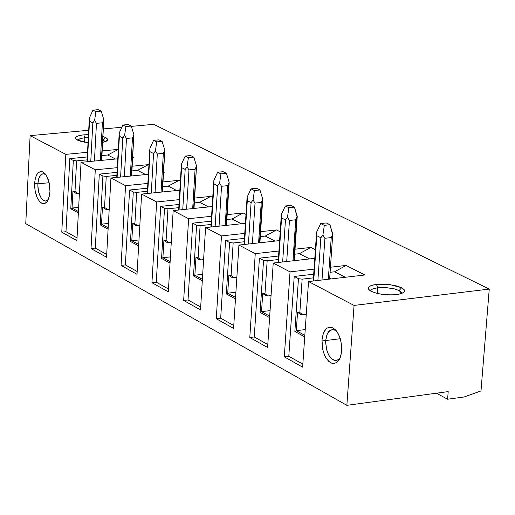 <?xml version="1.0" encoding="UTF-8"?>
<svg xmlns="http://www.w3.org/2000/svg" width="515" height="515" viewBox="0 0 515 515"><rect width="100%" height="100%" fill="white"/><g stroke="black" fill="none" stroke-linecap="round" stroke-linejoin="round"><path stroke-width="0.77" d="M101.68 160.358L103.818 119.647L101.191 111.137L95.899 111.613L92.938 110.139L95.899 111.613L101.191 111.137L98.23 109.669L92.938 110.139L89.443 117.896L92.938 110.139L98.23 109.669L101.191 111.137L103.818 119.647L101.326 160.39M103.818 119.647L102.395 122.808L100.348 160.487L102.395 122.808L103.818 119.647M95.899 111.613L94.586 120.478L96.466 123.349L102.395 122.808L96.466 123.349L94.432 161.053L96.466 123.349L94.586 120.478L95.899 111.613M89.443 117.896L87.357 161.729L89.526 121.237L89.295 119.126M89.526 121.237L92.835 122.905L94.586 120.478L92.835 122.905L90.762 161.407L92.835 122.905L89.526 121.237M131.634 175.956L133.894 134.679L131.248 126.066L125.905 126.555L122.866 125.042L125.905 126.555L131.248 126.066L128.203 124.553L122.866 125.042L119.3 132.889L122.866 125.042L128.203 124.553L131.248 126.066L133.894 134.679L131.267 175.988M133.894 134.679L132.464 137.891L130.308 176.085L132.464 137.891L133.894 134.679M125.905 126.555L124.585 135.542L126.478 138.445L132.464 137.891L126.478 138.445L124.334 176.677L126.478 138.445L124.585 135.542L125.905 126.555M119.3 132.889L117.105 177.385L119.396 136.282L119.152 134.138M119.396 136.282L122.789 137.994L124.585 135.542L122.789 137.994L120.607 177.044L122.789 137.994L119.396 136.282M164.768 151.751L164.787 150.123L162.116 141.393L156.721 141.902L153.599 140.35L156.721 141.902L162.116 141.393L158.993 139.842L153.599 140.35L149.962 148.288L153.599 140.35L158.993 139.842L162.116 141.393L164.787 150.123L162.019 192.018M164.787 150.123L163.345 153.373L161.073 192.108L163.345 153.373L164.787 150.123M156.721 141.902L155.395 151.017L157.307 153.953L163.345 153.373L157.307 153.953L155.047 192.719L157.307 153.953L155.395 151.017L156.721 141.902M149.962 148.288L147.663 193.466L150.071 151.732L149.814 149.556M150.071 151.732L153.56 153.489L155.395 151.017L153.56 153.489L151.262 193.106L153.56 153.489L150.071 151.732M329.632 279.098L332.748 234.068L329.941 224.733L324.296 225.351L320.703 223.561L324.296 225.351L329.941 224.733L326.349 222.95L320.703 223.561L316.667 232.014L320.703 223.561L326.349 222.95L329.941 224.733L332.729 235.149M332.748 234.068L331.242 237.582L328.319 279.252L331.242 237.582L332.748 234.068M324.296 225.351L322.911 235.149L324.92 238.278L331.242 237.582L324.92 238.278L322.01 279.986L324.92 238.278L322.911 235.149L324.296 225.351M316.667 232.014L316.834 235.735L313.706 280.958L316.834 235.735L316.513 233.379M316.834 235.735L320.851 237.756L322.911 235.149L320.851 237.756L317.884 280.469L320.851 237.756L316.834 235.735M296.653 218.74L293.808 260.725M294.271 260.674L297.232 216.313L294.451 207.107L288.857 207.7L285.368 205.961L288.857 207.7L294.451 207.107L290.956 205.376L285.368 205.961L281.415 214.311L285.368 205.961L290.956 205.376L294.451 207.107L297.219 217.382M297.232 216.313L295.732 219.776L292.958 260.822L295.732 219.776L297.232 216.313M288.857 207.7L287.479 217.356L289.469 220.446L295.732 219.776L289.469 220.446L286.707 261.53L289.469 220.446L287.479 217.356L288.857 207.7M281.415 214.311L281.57 217.974L278.602 262.444L281.57 217.974L281.261 215.65M281.57 217.974L285.471 219.937L287.479 217.356L285.471 219.937L282.651 261.987L285.471 219.937L281.57 217.974M259.914 242.765L262.714 199.067L259.966 189.984L254.416 190.55L251.03 188.863L254.416 190.55L259.966 189.984L256.567 188.297L251.03 188.863L247.161 197.103L251.03 188.863L256.567 188.297L259.966 189.984L262.714 199.067L262.174 201.468L259.47 242.816M262.714 199.067L261.234 202.472L258.588 242.913L261.234 202.472L262.714 199.067M254.416 190.55L253.058 200.065L255.028 203.116L261.234 202.472L255.028 203.116L252.395 243.595L255.028 203.116L253.058 200.065L254.416 190.55M247.161 197.103L247.303 200.708L244.483 244.464L247.303 200.708L247.007 198.43M247.303 200.708L251.088 202.62L253.058 200.065L251.088 202.62L248.417 244.033L251.088 202.62L247.303 200.708M226.503 225.364L229.162 182.297L226.439 173.336L220.941 173.883L217.645 172.242L220.941 173.883L226.439 173.336L223.137 171.695L217.645 172.242L213.86 180.379L217.645 172.242L223.137 171.695L226.439 173.336L229.162 182.297L228.654 184.673L226.085 225.409M229.162 182.297L227.694 185.651L225.184 225.506L227.694 185.651L229.162 182.297M220.941 173.883L219.59 183.263L221.54 186.269L227.694 185.651L221.54 186.269L219.042 226.162L221.54 186.269L219.59 183.263L220.941 173.883M213.86 180.379L213.989 183.932L211.311 226.986L213.989 183.932L213.706 181.686M213.989 183.932L217.671 185.786L219.59 183.263L217.671 185.786L215.128 226.581L217.671 185.786L213.989 183.932M194.013 208.44L196.53 165.984L193.833 157.146L188.393 157.674L185.181 156.077L188.393 157.674L193.833 157.146L190.621 155.549L185.181 156.077L181.473 164.118L185.181 156.077L190.621 155.549L193.833 157.146L196.53 165.984L193.614 208.478M196.53 165.984L195.076 169.293L192.687 208.575L195.076 169.293L196.53 165.984M188.393 157.674L187.048 166.918L188.979 169.892L195.076 169.293L188.979 169.892L186.61 209.212L188.979 169.892L187.048 166.918L188.393 157.674M181.473 164.118L179.053 209.998L181.589 167.613L181.319 165.399M181.589 167.613L185.175 169.416L187.048 166.918L185.175 169.416L182.754 209.611L185.175 169.416L181.589 167.613M489.25 289.082L354.062 305.421L346.865 405.331L448.198 391.606L447.593 399.228L464.182 396.962L480.997 390.917L489.25 289.082L480.997 390.917L464.182 396.962L447.593 399.228L436.456 393.196L447.593 399.228L448.198 391.606L346.865 405.331L25.75 223.665L346.865 405.331L354.062 305.421L489.25 289.082L153.702 124.334L489.25 289.082M280.186 231.834L276.51 229.954L265.244 236.082L275.004 241.104L265.244 236.082L276.51 229.954L260.635 231.679L276.51 229.954L280.186 231.834M302.633 367.124L308.53 281.557L364.865 274.991L346.106 265.431L330.469 267.227L346.106 265.431L334.608 271.778L346.106 265.431L364.865 274.991L308.53 281.557L354.062 305.421L308.53 281.557L302.633 367.124L284.299 356.85L288.799 356.283L294.213 276.452L313.699 274.199L294.213 276.452L288.799 356.283L302.839 364.131L288.799 356.283L284.299 356.85L302.633 367.124M233.585 328.435L238.921 245.076L279.606 240.595L238.921 245.076L255.266 253.644L249.801 337.518L254.256 336.971L259.412 258.176L278.576 256.019L259.412 258.176L254.256 336.971L249.801 337.518L267.613 347.503L273.227 263.056L314.794 258.343L273.227 263.056L290.042 271.869L284.299 356.85L290.042 271.869L314.047 269.113L290.042 271.869L273.227 263.056L267.613 347.503L249.801 337.518L255.266 253.644L278.911 251.005L255.266 253.644L238.921 245.076L233.585 328.435L216.268 318.727L233.585 328.435M294.715 254.21L299.434 253.676L310.815 247.445L295.05 249.202L310.815 247.445L299.434 253.676L309.637 258.929L299.434 253.676L294.715 254.21M315.386 249.775L310.815 247.445L315.386 249.775M330.109 272.3L334.608 271.778L345.282 277.276L334.608 271.778L330.109 272.3M399.157 290.55L401.597 287.711L397.213 286.07L388.233 284.428L378.3 284.248L376.446 284.422L377.727 287.743L386.121 287.608L393.962 288.761L399.157 290.55L401.713 293.499L401.713 292.938L399.157 290.55L394.368 288.864L385.729 287.582L377.727 287.743L376.446 284.422C369.455 285.381 367.021 287.235 369.152 289.984C374.991 293.801 384.1 295.359 396.466 294.657L401.687 293.505L404.275 291.857L404.346 289.887L401.597 287.711L399.157 290.55M370.723 291.091L371.045 290.112L372.654 288.966L377.727 287.743L377.308 293.453L377.727 287.743L372.654 288.966L371.045 290.106L370.723 291.091M235.477 298.932L226.336 293.93L229.6 242.52L225.589 240.415L220.678 318.199L233.771 325.519L220.678 318.199L216.268 318.727L220.678 318.199L225.589 240.415L244.445 238.355L225.589 240.415L229.6 242.52L233.153 242.977L244.226 241.767L233.153 242.977L229.6 242.52L226.336 293.93L235.477 298.932M304.719 336.842L294.863 331.448L298.462 278.679L294.213 276.452L298.462 278.679L302.138 279.162L313.442 277.849L302.138 279.162L298.462 278.679L294.863 331.448L304.719 336.842M329.69 278.3L330.939 278.943L329.69 278.3M267.813 344.548L254.256 336.971L267.813 344.548M335.136 330.263L333.038 327.965C326.967 325.731 323.291 329.755 322.004 340.042L325.731 340.544C326.825 331.782 329.96 328.358 335.136 330.263L336.887 331.557L335.136 330.263L332.626 329.594L329.722 330.656L326.935 334.75L325.731 340.544L322.004 340.042L322.648 349.157L324.566 355.241L325.898 357.835L328.95 361.607L332.104 363.39L333.772 363.584L337.068 362.29L339.256 359.65L340.917 355.498L341.683 350.767L341.612 345.417L340.306 338.728L337.982 333.263L335.529 329.909L333.038 327.965L335.136 330.263M340.273 357.507L338.567 359.489L335.761 360.597L334.338 360.429L331.654 358.916L329.046 355.704L326.974 350.992L325.673 342.977L325.731 340.544L340.299 338.716L325.731 340.544C326.047 352.292 329.343 358.974 335.626 360.597L338.123 359.811L340.273 357.507M269.603 317.613L260.114 312.418L263.538 260.339L259.412 258.176L263.538 260.339L267.156 260.809L278.338 259.547L267.156 260.809L263.538 260.339L260.114 312.418L269.603 317.613M294.322 259.966L295.423 260.539L294.322 259.966M235.567 297.464L227.727 293.177L226.336 293.93L227.727 293.177L235.567 297.464M235.902 292.224L227.727 293.177L228.866 275.255L231.081 275.544L233.153 242.977L231.081 275.544L234.055 277.662L236.855 277.34L231.834 277.366L228.866 275.255L227.727 293.177L235.902 292.224M296.299 330.681L294.863 331.448L296.299 330.681L297.554 312.283L299.852 312.586L302.138 279.162L299.852 312.586L302.865 314.742L306.271 314.33L302.865 314.742L299.852 312.586L297.554 312.283L296.299 330.681L304.822 335.342L296.299 330.681L305.221 329.581L296.299 330.681M269.699 316.133L261.523 311.659L260.114 312.418L261.523 311.659L262.721 293.505L264.974 293.801L267.156 260.809L264.974 293.801L267.967 295.938L271.064 295.571L267.967 295.938L264.974 293.801L262.721 293.505L261.523 311.659L269.699 316.133M300.573 314.433L297.554 312.283L300.573 314.433L302.865 314.742L300.573 314.433M270.066 310.635L261.523 311.659L270.066 310.635M265.714 295.636L262.721 293.505L265.714 295.636L267.967 295.938L265.714 295.636M76.889 240.627L81.055 162.334L117.781 158.813L81.055 162.334L95.294 169.802L91.033 248.552L95.288 248.095L99.311 174.109L117.021 172.377L99.311 174.109L95.288 248.095L91.033 248.552L106.554 257.249L110.931 177.997L148.391 174.302L110.931 177.997L125.557 185.664L121.077 265.392L125.37 264.91L129.6 190.009L147.586 188.207L129.6 190.009L125.37 264.91L121.077 265.392L137.022 274.328L141.619 194.084L179.838 190.209L141.619 194.084L156.65 201.957L151.944 282.684L156.277 282.188L160.725 206.354L178.988 204.468L160.725 206.354L156.277 282.188L151.944 282.684L168.328 291.863L173.162 210.609L212.167 206.547L173.162 210.609L188.612 218.708L183.662 300.457L188.033 299.942L192.707 223.15L211.259 221.173L192.707 223.15L188.033 299.942L183.662 300.457L200.502 309.895L205.582 227.604L245.41 223.336L205.582 227.604L221.469 235.928L216.268 318.727L221.469 235.928L244.76 233.404L221.469 235.928L205.582 227.604L200.502 309.895L183.662 300.457L188.612 218.708L211.562 216.287L188.612 218.708L173.162 210.609L168.328 291.863L151.944 282.684L156.65 201.957L179.278 199.633L156.65 201.957L141.619 194.084L137.022 274.328L121.077 265.392L125.557 185.664L147.863 183.437L125.557 185.664L110.931 177.997L106.554 257.249L91.033 248.552L95.294 169.802L117.285 167.665L95.294 169.802L81.055 162.334L76.889 240.627L61.774 232.156L65.823 154.358L87.518 152.305L65.823 154.358L30.121 135.645L65.823 154.358L61.774 232.156L65.991 231.711L69.821 158.62L87.267 156.959L69.821 158.62L65.991 231.711L77.038 237.891L65.991 231.711L61.774 232.156L76.889 240.627M132.69 157.384L133.9 157.268L132.69 157.384M131.924 170.916L137.55 170.362L148.371 164.639L132.188 166.216L148.371 164.639L137.55 170.362L145.713 174.566L137.55 170.362L131.924 170.916M164.253 172.737L163.551 172.383L164.253 172.737L163.532 172.808L164.253 172.737M148.932 164.929L148.371 164.639L148.932 164.929M162.714 186.681L168.186 186.134L179.117 180.314L162.991 181.924L179.117 180.314L168.186 186.134L176.722 190.524L168.186 186.134L162.714 186.681M180.392 180.965L179.117 180.314L180.392 180.965M194.355 202.878L199.659 202.331L210.693 196.408L194.651 198.056L210.693 196.408L199.659 202.331L208.581 206.921L199.659 202.331L194.355 202.878M212.734 197.451L210.693 196.408L212.734 197.451M226.877 219.519L232.001 218.972L243.151 212.953L227.186 214.639L243.151 212.953L232.001 218.972L241.329 223.774L232.001 218.972L226.877 219.519M245.983 214.401L243.151 212.953L245.983 214.401M260.313 236.623L265.244 236.082L260.313 236.623M200.676 307.017L188.033 299.942L200.676 307.017M168.495 289.024L156.277 282.188L168.495 289.024M137.183 271.514L125.37 264.91L137.183 271.514M106.708 254.474L95.288 248.095L106.708 254.474M108.105 229.194L100.232 224.881L102.903 175.995L99.311 174.109L102.903 175.995L106.245 176.413L116.86 175.37L106.245 176.413L102.903 175.995L100.232 224.881L108.105 229.194M131.653 175.654L132.136 175.905L131.653 175.654M138.651 245.919L130.482 241.445L133.295 191.947L129.6 190.009L133.295 191.947L136.681 192.378L147.406 191.297L136.681 192.378L133.295 191.947L130.482 241.445L138.651 245.919M162.425 191.606L163.017 191.915L162.425 191.606M170.034 263.101L161.562 258.459L164.517 208.343L160.725 206.354L164.517 208.343L167.961 208.781L178.795 207.661L167.961 208.781L164.517 208.343L161.562 258.459L170.034 263.101M194.046 207.996L194.754 208.363L194.046 207.996M193.505 275.95L196.601 225.197L192.707 223.15L196.601 225.197L200.103 225.641L211.053 224.476L200.103 225.641L196.601 225.197L193.505 275.95L202.298 280.765L193.505 275.95L194.863 275.21L193.505 275.95M226.542 224.836L227.373 225.267L226.542 224.836M259.953 242.153L260.918 242.655L259.953 242.153M108.182 227.804L101.526 224.167L100.232 224.881L101.526 224.167L102.459 207.114L104.545 207.384L106.245 176.413L104.545 207.384L107.429 209.425L109.206 209.245L107.429 209.425L104.545 207.384L102.459 207.114L101.526 224.167L108.182 227.804M138.728 244.509L131.801 240.717L130.482 241.445L131.801 240.717L132.78 223.459L134.898 223.729L136.681 192.378L134.898 223.729L137.801 225.795L139.816 225.583L137.801 225.795L134.898 223.729L132.78 223.459L131.801 240.717L138.728 244.509M170.124 261.678L162.901 257.725L161.562 258.459L162.901 257.725L163.931 240.254L166.081 240.531L167.961 208.781L166.081 240.531L169.01 242.61L171.27 242.365L169.01 242.61L166.081 240.531L163.931 240.254L162.901 257.725L170.124 261.678M202.389 279.323L194.863 275.21L195.951 257.506L198.133 257.796L200.103 225.641L198.133 257.796L195.951 257.506L194.863 275.21L202.389 279.323M108.42 223.439L101.526 224.167L108.42 223.439M105.35 209.161L102.459 207.114L105.35 209.161L107.429 209.425L105.35 209.161M138.992 239.945L131.801 240.717L138.992 239.945M135.69 225.519L132.78 223.459L135.69 225.519L137.801 225.795L135.69 225.519M170.407 256.895L162.901 257.725L170.407 256.895M166.86 242.333L163.931 240.254L166.86 242.333L169.01 242.61L166.86 242.333M202.698 274.315L194.863 275.21L202.698 274.315M198.899 259.605L195.951 257.506L198.899 259.605L201.082 259.895L198.133 257.796L201.082 259.895L198.899 259.605M203.605 259.611L201.082 259.895L203.605 259.611M228.866 275.255L231.834 277.366L234.055 277.662L231.081 275.544L228.866 275.255M153.702 124.334L131.344 126.381L153.702 124.334M121.862 127.25L103.393 128.937L121.862 127.25M88.696 130.282L30.121 135.645L25.75 223.665L30.121 135.645L88.696 130.282M102.195 150.914L118.302 149.389L102.195 150.914M132.728 156.669L133.9 157.268L132.728 156.669M376.446 284.422L390.08 284.641L401.597 287.711C406.683 290.904 404.977 293.215 396.466 294.657L389.115 294.947L382.722 294.438L376.787 293.331L371.167 291.336C366.178 288.13 367.935 285.825 376.446 284.422M105.575 137.524C109.006 139.449 108.034 141.071 102.659 142.378L107.41 140.318L107.423 138.966L105.575 137.524L103.38 140.009L105.124 141.734L103.38 140.009L105.575 137.524L102.981 136.507L105.575 137.524M88.033 142.681L77.527 140.125C73.767 137.634 75.86 135.87 83.791 134.84L88.464 134.64L83.791 134.84C77.102 135.58 74.566 137.042 76.181 139.23L80.308 141.207L88.033 142.681M322.004 340.042L323.214 333.81L325.731 329.323L327.102 328.126L329.175 327.27L330.83 327.225L333.038 327.965C338.902 332.291 341.78 339.894 341.683 350.767C340.28 360.918 336.578 364.916 330.572 362.76C324.759 358.382 321.901 350.812 322.004 340.042M34.621 183.43C35.419 174.965 38.02 171.077 42.423 171.772L43.054 172.055C47.638 175.551 49.936 182.13 49.961 191.792C49.054 200.567 46.356 204.404 41.87 203.296C37.447 200.406 35.014 194.309 34.582 185.014L34.621 183.43L37.846 183.836C38.612 175.988 41.007 172.763 45.037 174.154L43.054 172.055C38.329 170.426 35.516 174.218 34.621 183.43L35.123 191.039L37.453 198.333L39.681 201.655L41.992 203.354L44.432 203.554L45.648 203.007L47.174 201.507L48.513 199.054L49.961 191.792L49.389 183.746L46.723 176.085L44.67 173.291L43.054 172.055L45.848 174.694L43.382 173.697L41.046 174.636L38.786 178.441L37.846 183.836L34.621 183.43M118.296 149.447L107.712 155.009L115.521 159.026L107.712 155.009L118.296 149.447M101.938 155.562L107.712 155.009L101.938 155.562M77.797 140.26L79.999 138.638L84.82 137.724L83.791 134.84L84.82 137.724L88.303 137.55L84.82 137.724L84.582 142.198L84.82 137.724L79.999 138.638L77.797 140.26M102.8 139.739L103.38 140.009L102.8 139.739M78.364 212.907L70.774 208.755L73.317 160.455L69.821 158.62L73.317 160.455L76.606 160.867L87.112 159.862L76.606 160.867L73.317 160.455L70.774 208.755L78.364 212.907M48.301 199.543L47.245 200.509L45.153 201.062L43.151 200.251L41.181 198.121L38.773 192.552L37.956 188.065L37.846 183.836L49.176 182.722L37.846 183.836C38.149 193.923 40.672 199.666 45.404 201.075L48.301 199.543M101.693 160.126L102.067 160.32L101.693 160.126M78.435 211.536L72.049 208.041L70.774 208.755L72.049 208.041L72.937 191.2L74.99 191.458L76.606 160.867L74.99 191.458L77.855 193.486L79.407 193.331L77.855 193.486L74.99 191.458L72.937 191.2L72.049 208.041L78.435 211.536M78.66 207.365L72.049 208.041L78.66 207.365M75.802 193.228L72.937 191.2L75.802 193.228L77.855 193.486L75.802 193.228M89.249 119.976L87.009 161.768M119.1 134.969L116.744 177.424M164.768 151.745L162.405 191.973M149.768 150.361L147.277 193.505M316.474 234.016L313.223 281.01M281.222 216.332L278.145 262.495M246.968 199.144L244.046 244.516M213.667 182.432L210.899 227.031M181.28 166.178L178.654 210.036M402.794 293.016L404.275 291.857M336.533 331.081L335.529 329.909M339.803 358.195L338.516 360.77M401.713 292.938L401.668 293.511M336.649 360.468L335.626 360.597M106.393 141.168L107.41 140.318M45.288 173.967L44.67 173.291M48.217 199.64L46.788 201.989M46.08 201.011L45.404 201.075"/></g></svg>
